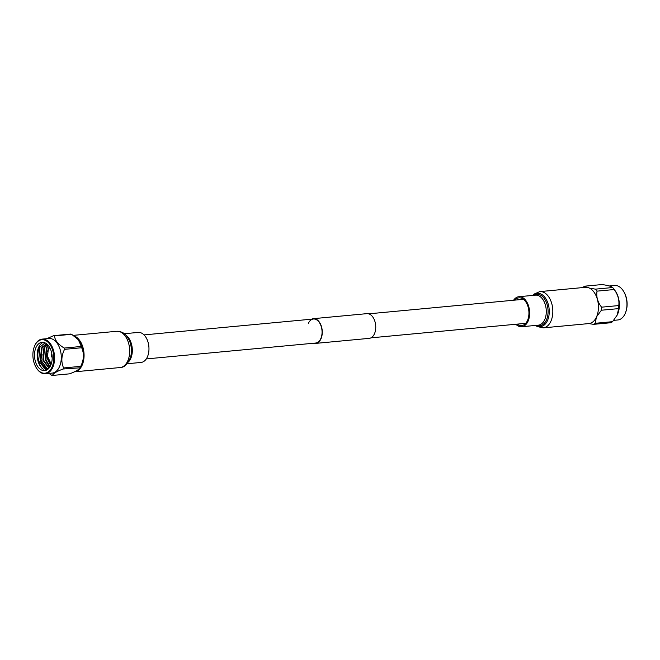 <?xml version="1.0" encoding="UTF-8"?>
<svg xmlns="http://www.w3.org/2000/svg" width="660" height="660" viewBox="0 0 660 660"><rect width="100%" height="100%" fill="white"/><g stroke="black" fill="none" stroke-linecap="round" stroke-linejoin="round"><path stroke-width="0.99" d="M308.393 323.276A12.061 7.45 84.6 0 1 313.434 319.011A12.061 7.45 84.6 0 1 320.925 325.627A12.061 7.45 84.6 0 1 320.727 338.762A12.061 7.45 84.6 0 1 315.686 343.035L146.289 358.924M311.644 319.176A12.408 7.664 84.6 0 1 313.401 318.664A12.408 7.664 84.6 0 1 321.106 325.479A12.408 7.664 84.6 0 1 320.9 338.984A12.408 7.664 84.6 0 1 315.719 343.382A12.408 7.664 84.6 0 1 313.896 343.2M313.401 318.664L366.877 313.649A12.408 7.664 84.6 0 1 374.583 320.455A12.408 7.664 84.6 0 1 374.377 333.968A12.408 7.664 84.6 0 1 369.196 338.357L315.719 343.382M613.701 320.364L617.793 319.976A17.325 10.7 -95.4 0 0 625.556 312.592A17.325 10.7 -95.4 0 0 623.56 291.291A17.325 10.7 -95.4 0 0 622.314 289.501A17.325 10.7 -95.4 0 0 614.559 285.475L609.287 285.97M596.31 317.377L595.353 323.284A19.858 12.259 -95.4 0 1 593.604 324.34L610.813 322.732A19.858 12.259 -95.4 0 0 612.554 321.676L617.183 315.117L618.618 308.616A19.858 12.259 -95.4 0 0 618.783 305.563C619.443 300.044 617.925 294.698 614.237 289.525L597.028 291.134A19.858 12.259 -95.4 0 0 596.26 290.095A19.858 12.259 -95.4 0 0 595.444 289.146L612.653 287.529C611.308 286.341 607.769 285.351 602.052 284.551L584.842 286.168L586.748 287.323M589.553 288.156L595.444 289.146M584.842 286.168A19.858 12.259 -95.4 0 0 583.093 287.224L582.763 287.57M614.237 289.525A19.858 12.259 -95.4 0 0 613.94 289.105A19.858 12.259 -95.4 0 0 613.47 288.478A19.858 12.259 -95.4 0 0 612.653 287.529M617.29 314.894A17.325 10.7 -95.4 0 0 617.389 314.68A17.325 10.7 -95.4 0 0 615.145 290.755L613.94 289.105M595.353 323.284L612.554 321.676M618.618 308.616L601.409 310.225A19.858 12.259 -95.4 0 0 601.573 307.18L618.783 305.563M593.604 324.34L588.803 323.582A18.208 11.245 84.6 0 0 598.15 311.173A18.208 11.245 84.6 0 0 593.571 291.555A18.208 11.245 84.6 0 0 585.42 287.323L539.806 291.604A18.208 11.245 84.6 0 1 547.957 295.828A18.208 11.245 84.6 0 1 552.535 315.455A18.208 11.245 84.6 0 1 543.213 327.863L588.819 323.582M601.409 310.225L596.632 316.676M597.028 291.134C596.104 296.719 597.613 302.074 601.573 307.18M625.556 312.592L625.804 311.933A16.302 10.065 -95.4 0 0 623.923 291.885L623.56 291.291M514.849 300.118A13.942 8.605 84.6 0 1 518.966 297.841A13.942 8.605 84.6 0 1 525.212 301.084A13.942 8.605 84.6 0 1 528.718 316.107A13.942 8.605 84.6 0 1 521.573 325.603A13.942 8.605 84.6 0 1 517.102 324.134M513.587 300.234A15.081 9.314 84.6 0 1 518.867 296.711A15.081 9.314 84.6 0 1 525.616 300.209A15.081 9.314 84.6 0 1 529.403 316.462A15.081 9.314 84.6 0 1 521.681 326.733A15.081 9.314 84.6 0 1 515.839 324.258M74.374 371.844A18.208 11.245 -95.4 0 0 74.456 371.836A18.208 11.245 -95.4 0 0 83.779 359.428A18.208 11.245 -95.4 0 0 79.2 339.809A18.208 11.245 -95.4 0 0 74.093 335.948M127.141 363.751L141.009 362.447A15.081 9.314 -95.4 0 0 148.731 352.176A15.081 9.314 -95.4 0 0 144.944 335.923A15.081 9.314 -95.4 0 0 138.188 332.425L124.327 333.721M51.826 353.735A2.673 1.65 -95.4 0 0 51.777 353.834A2.673 1.65 -95.4 0 0 52.181 357.572M52.437 375.449L69.564 373.84C75.999 371.432 79.555 369.278 80.223 367.397A20.146 12.441 84.6 0 0 80.471 366.886A20.146 12.441 84.6 0 0 80.71 366.349L63.583 367.958A20.146 12.441 84.6 0 1 63.343 368.486A20.146 12.441 84.6 0 1 63.096 369.006C56.661 371.415 53.113 373.568 52.437 375.449A20.146 12.441 84.6 0 1 51.587 375.21L48.931 373.403M63.096 369.006L80.025 367.801L81.015 366.077A17.391 10.733 -95.4 0 0 81.634 364.873A17.391 10.733 -95.4 0 0 78.573 340.024A17.391 10.733 -95.4 0 0 78.449 339.883M36.3 367.768A17.391 10.733 -95.4 0 0 36.399 367.942A17.391 10.733 -95.4 0 0 45.408 373.741L52.09 373.114A17.391 10.733 -95.4 0 0 59.359 366.96A17.391 10.733 -95.4 0 0 59.647 348.026A17.391 10.733 -95.4 0 0 48.848 338.481L42.157 339.116A17.391 10.733 -95.4 0 0 34.897 345.262A17.391 10.733 -95.4 0 0 34.386 346.483A17.391 10.733 -95.4 0 0 34.32 346.673M45.408 373.741A17.391 10.733 -95.4 0 0 52.668 367.587A17.391 10.733 -95.4 0 0 52.957 348.653A17.391 10.733 -95.4 0 0 42.157 339.116M51.934 367.265A16.822 10.387 84.6 0 1 36.201 367.603A16.822 10.387 84.6 0 1 34.254 346.855A16.822 10.387 84.6 0 1 34.749 345.667A16.822 10.387 84.6 0 1 49.302 343.629A16.822 10.387 84.6 0 1 51.934 367.265M43.362 342.342A14.223 8.786 -95.4 0 0 38.742 347.086A14.223 8.786 -95.4 0 0 43.312 369.262C40.681 367.224 38.932 363.99 38.074 359.551C37.397 355.179 37.884 351.137 39.517 347.424L45.078 342.878M42.256 346.756L42.471 346.343M46.084 370.301L38.643 360.995L39.996 346.582M36.069 347.333A14.223 8.786 84.6 0 1 42.009 342.301A14.223 8.786 84.6 0 1 50.845 350.105A14.223 8.786 84.6 0 1 50.605 365.599A14.223 8.786 84.6 0 1 44.666 370.631A14.223 8.786 84.6 0 1 35.838 362.827A14.223 8.786 84.6 0 1 36.069 347.333M45.862 359.395L45.392 354.197M43.378 359.626L42.916 354.428M40.903 359.857L40.441 354.659M51.967 354.61A2.046 1.262 -95.4 0 0 52.156 356.689M51.818 354.049A2.5 1.543 -95.4 0 0 52.181 357.357M49.186 346.731L47.545 351.384M47.314 356.623L47.817 359.642L50.647 365.508M48.015 345.172L46.39 347.556L45.342 359.873L49.739 367.166M47.025 344.173L43.915 347.787L42.867 360.104L48.964 368.206M46.381 343.654L41.44 348.018L40.384 360.335L40.928 362.101L46.975 369.889M40.928 362.101A12.507 7.722 -95.4 0 0 48.526 368.536A12.507 7.722 -95.4 0 0 48.683 368.519M49.467 362.554L50.886 364.963M48.295 345.502L47.017 347.498L45.961 359.815L49.962 366.82M47.248 344.38L44.533 347.729L43.486 360.046L49.137 367.999M46.489 343.736L42.058 347.96L41.002 360.277L46.984 368.346L48.617 368.527M63.583 367.958C61.017 362.01 61.339 355.806 64.548 349.346A20.146 12.441 84.6 0 0 64.185 348.067C58.063 344.272 54.838 340.213 54.508 335.899A20.146 12.441 84.6 0 0 53.658 335.659L46.843 338.671M53.658 335.659L70.785 334.059A20.146 12.441 84.6 0 1 71.635 334.298L54.508 335.899M64.185 348.067L81.32 346.459L78.325 339.735L71.635 334.298M80.71 366.349C83.927 359.898 84.249 353.694 81.683 347.746L64.548 349.346M81.32 346.459A20.146 12.441 84.6 0 1 81.683 347.746M533.024 295.383A16.723 10.321 84.6 0 1 544.797 297.214A16.723 10.321 84.6 0 1 548.229 318.607A16.723 10.321 84.6 0 1 535.837 325.405M533.874 295.3A15.823 9.768 84.6 0 1 543.84 297.957A15.823 9.768 84.6 0 1 547.363 317.254A15.823 9.768 84.6 0 1 536.695 325.33M518.867 296.711L535.507 295.152A15.081 9.314 84.6 0 1 542.256 298.65A15.081 9.314 84.6 0 1 546.051 314.902A15.081 9.314 84.6 0 1 538.321 325.174L521.681 326.733M130.663 356.746A16.723 10.321 -95.4 0 0 129.088 339.95L129.294 340.387A15.823 9.768 -95.4 0 1 130.779 356.284L130.663 356.746C128.032 363.949 124.492 367.554 120.062 367.554A18.208 11.245 -95.4 0 0 129.393 355.154A18.208 11.245 -95.4 0 0 124.814 335.527A18.208 11.245 -95.4 0 0 116.663 331.295L73.268 335.371M128.518 361.878A15.081 9.314 -95.4 0 0 128.296 337.491A15.081 9.314 -95.4 0 0 126.027 335.305M116.663 331.295C121.11 331.337 124.476 332.953 126.761 336.171L129.088 339.95A16.723 10.321 -95.4 0 0 126.926 336.418M51.216 364.064L47.371 356.07L48.345 349.519L49.665 347.539M523.438 299.31L368.701 313.83M313.434 319.011L144.037 334.9M525.698 323.334L370.953 337.846M617.389 314.68L617.183 315.117M535.549 325.438L537.215 326.543L543.213 327.863M532.727 295.408L534.047 294.104L539.806 291.604M120.062 367.554L74.456 371.836M49.525 347.292L48.279 349.239L47.446 357.505L51.125 364.328"/></g></svg>
